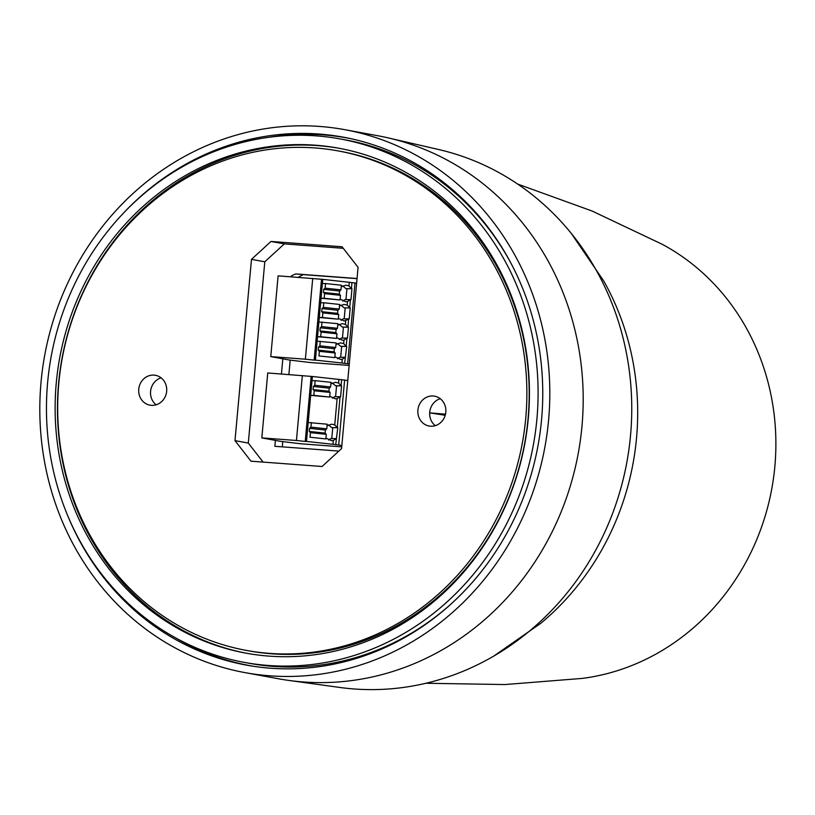 <?xml version="1.0" encoding="UTF-8"?>
<svg xmlns="http://www.w3.org/2000/svg" width="815" height="815" viewBox="0 0 815 815"><rect width="100%" height="100%" fill="white"/><g stroke="black" fill="none" stroke-linecap="round" stroke-linejoin="round"><path stroke-width="1.22" d="M246.364 650.411L248.687 650.839A253.934 233.925 -79.6 0 0 271.609 653.793A253.934 233.925 -79.6 0 0 526.653 431.003A253.934 233.925 -79.6 0 0 340.517 151.346L338.194 150.918A253.934 233.925 -79.6 0 0 315.273 147.963A253.934 233.925 -79.6 0 0 60.228 370.754A253.934 233.925 -79.6 0 0 246.364 650.411A253.934 233.925 -79.6 0 0 269.276 653.365A253.934 233.925 -79.6 0 0 524.33 430.585A253.934 233.925 -79.6 0 0 338.194 150.918M269.031 656.116A256.694 236.462 -79.6 0 0 526.857 430.901A256.694 236.462 -79.6 0 0 338.694 148.208A256.694 236.462 -79.6 0 0 315.527 145.213A256.694 236.462 -79.6 0 0 57.702 370.428A256.694 236.462 -79.6 0 0 245.865 653.131A256.694 236.462 -79.6 0 0 269.031 656.116M339.855 148.422A256.694 236.462 -79.6 0 0 317.85 145.641A256.694 236.462 -79.6 0 0 60.116 370.224A256.694 236.462 -79.6 0 0 247.026 653.345M433.234 395.998A15.179 13.987 100.4 0 1 434.599 396.172A15.179 13.987 100.4 0 1 445.724 412.889A15.179 13.987 100.4 0 1 430.483 426.204A15.179 13.987 100.4 0 1 429.108 426.031A15.179 13.987 100.4 0 1 417.983 409.313A15.179 13.987 100.4 0 1 433.234 395.998M154.076 375.124A15.179 13.987 100.4 0 1 155.451 375.297A15.179 13.987 100.4 0 1 166.576 392.025A15.179 13.987 100.4 0 1 151.325 405.34A15.179 13.987 100.4 0 1 149.96 405.167A15.179 13.987 100.4 0 1 138.835 388.439A15.179 13.987 100.4 0 1 154.076 375.124M448.607 606.187A266.077 245.111 100.4 0 1 273.463 666.425A266.077 245.111 100.4 0 1 249.451 663.329L244.164 662.361A266.077 245.111 100.4 0 1 49.124 369.327A266.077 245.111 100.4 0 1 316.373 135.881A266.077 245.111 100.4 0 1 340.395 138.978A266.077 245.111 100.4 0 1 535.424 432.011A266.077 245.111 100.4 0 1 268.176 665.458A266.077 245.111 100.4 0 1 244.164 662.361M270.998 241.444L284.313 243.889L264.794 261.788L251.489 259.343L270.998 241.444L342.055 246.762L358.07 267.31L341.566 448.596L322.057 466.496L251 461.188L234.985 440.63L248.3 443.075L263.113 462.095M248.3 443.075L264.794 261.788M234.985 440.63L251.489 259.343M284.313 243.889L343.258 248.3M435.291 425.664A15.179 13.987 100.4 0 1 429.933 410.75A15.179 13.987 100.4 0 1 440.253 398.708M156.144 404.8A15.179 13.987 100.4 0 1 150.785 389.876A15.179 13.987 100.4 0 1 161.095 377.844M340.395 138.978L345.672 139.946A266.077 245.111 100.4 0 1 511.484 264.192M445.214 415.283L429.821 412.889L445.489 414.193M275.409 440.395L274.869 446.304L338.857 451.082M281.45 373.993L282.825 358.814M357.052 278.516L295.662 273.921L291.342 275.888M357.041 278.649L303.078 274.624L298.249 277.355M290.191 360.138L288.887 374.543M282.774 441.618L282.306 446.854M268.909 137.297A268.288 247.139 100.4 0 1 350.409 138.591M253.383 666.283A268.288 247.139 100.4 0 1 176.763 638.502M121.843 214.865A268.38 247.23 100.4 0 1 348.362 138.153A268.38 247.23 100.4 0 1 541.567 419.582A268.38 247.23 100.4 0 1 251.315 665.957A268.38 247.23 100.4 0 1 66.901 513.695M41.035 382.164A276.02 254.26 100.4 0 1 344.725 129.667A276.02 254.26 100.4 0 1 548.587 420.102A276.02 254.26 100.4 0 1 244.908 672.599A276.02 254.26 100.4 0 1 41.035 382.164M344.725 129.667L378.109 135.799A276.02 254.26 100.4 0 1 388.398 137.939A276.02 254.26 100.4 0 1 581.971 426.245A276.02 254.26 100.4 0 1 303.2 681.951A276.02 254.26 100.4 0 1 288.663 680.403A276.02 254.26 100.4 0 1 278.282 678.732L244.908 672.599M388.398 137.939L438.592 149.512A273.708 252.13 100.4 0 1 571.335 233.477A273.708 252.13 100.4 0 1 493.615 656.177A273.708 252.13 100.4 0 1 354.107 688.97A273.708 252.13 100.4 0 1 339.692 687.442L288.663 680.403M493.615 656.177L540.824 623.271A259.211 238.785 -79.6 0 0 603.752 281.022L571.335 233.477M425.878 683.265L504.984 684.549L582.368 678.396A230.095 211.961 -79.6 0 0 771.774 488.827A230.095 211.961 -79.6 0 0 662.188 244.276L592.047 211.004L517.657 184.068M341.73 446.844L300.755 443.788L280.666 441.363L261.829 437.899L267.738 372.964L312.389 376.489L344.623 380.065L338.714 445L341.842 445.581M349.136 365.436L309.69 362.481L289.59 360.057L270.763 356.603L278.109 275.847L322.76 279.362L354.994 282.948L347.648 363.704L349.268 363.999M356.624 283.243L354.994 282.948M339.498 305.971L344.042 304.423L347.18 305.105L350.216 307.948L349.207 318.94L344.174 320.988L338.368 318.339M346.935 338.113L347.465 338.164L348.463 327.182L342.422 327.09L339.152 324.36M344.633 363.358L346.711 346.406L340.67 346.314L337.4 343.584M344.592 363.378L347.648 363.704M350.43 299.655L350.959 299.716L351.958 288.724L345.917 288.632L342.657 285.902M350.216 307.948L344.164 307.856L340.904 305.126M344.164 307.856L349.645 307.897M339.213 309.068L339.631 304.453L323.779 302.762L323.361 307.377L339.213 309.068L337.848 310.271L337.563 313.368L321.711 311.676L322.852 312.868L322.434 317.483L319.297 317.493L318.879 321.996L337.889 323.677L337.461 328.292L321.609 326.601L320.244 327.803L336.096 329.494L337.461 328.292M324.604 293.645L340.466 295.336L339.315 294.134L339.6 291.047L323.738 289.345L323.463 292.442L324.604 293.645L324.187 298.259L340.049 299.951L321.049 298.259L319.297 317.493L338.296 319.174L338.714 314.559L337.563 313.368M320.631 302.772L323.779 302.762M323.361 307.377L321.986 308.579L337.848 310.271M321.986 308.579L321.711 311.676M338.714 314.559L322.852 312.868M338.296 319.174L322.434 317.483M341.027 320.305L343.166 318.848L348.637 318.828L347.934 327.1M345.183 307.968L344.195 318.848M342.779 301.081L344.918 299.614L350.389 299.604L347.496 301.591L345.917 301.764L340.12 299.115M324.187 298.259L321.049 298.259L322.76 279.362M340.049 299.951L340.466 295.336M323.463 292.442L339.315 294.134M323.738 289.345L325.103 288.143L340.965 289.845L339.6 291.047M340.965 289.845L341.383 285.23L325.521 283.528L325.103 288.143M351.958 288.724L346.935 288.744L345.947 299.614M346.935 288.744L345.917 288.632M341.251 286.748L345.794 285.199L348.932 285.882L351.397 288.663L351.988 282.601M325.521 283.528L322.383 283.538M337.746 325.195L342.29 323.657L345.428 324.329L347.893 327.121M322.027 321.986L321.609 326.601M320.244 327.803L319.959 330.9L321.11 332.092L320.682 336.707L317.544 336.717L317.137 341.22L336.137 342.911L335.719 347.526L319.857 345.825L318.492 347.037L318.207 350.124L334.069 351.825L334.354 348.728L318.492 347.037M318.879 321.996L317.544 336.717L336.544 338.408L336.962 333.793L335.821 332.591L319.959 330.9M335.821 332.591L336.096 329.494M336.962 333.793L321.11 332.092M336.544 338.408L320.682 336.707M339.274 339.539L341.414 338.072L346.884 338.062L344.001 340.049L342.422 340.222L336.626 337.573M335.994 344.429L340.548 342.881L343.675 343.563L346.141 346.344M346.711 346.406L341.689 346.426L340.69 357.296M341.689 346.426L340.67 346.314M337.522 358.763L339.672 357.306L345.142 357.286L342.249 359.272L340.67 359.446L334.873 356.797M348.463 327.182L343.431 327.192L342.443 338.072M343.431 327.192L342.422 327.09M320.275 341.21L319.857 345.825M334.354 348.728L335.719 347.526M334.069 351.825L335.22 353.017L319.358 351.326L318.207 350.124M319.358 351.326L318.94 355.941L334.792 357.632L335.22 353.017M334.792 357.632L318.94 355.941M312.716 278.435L305.37 359.191L314.162 360.128L321.507 279.372M314.162 360.128L315.415 360.118L317.137 341.22M344.297 363.266L315.415 360.118M305.37 359.191L270.763 356.603M347.761 380.646L344.623 380.065M340.059 396.783L340.589 396.834L341.587 385.852L335.546 385.75L332.286 383.019M335.709 444.654L337.777 427.712L331.736 427.61L328.476 424.88M335.658 444.674L338.714 445M328.598 440.069L330.737 438.602L336.208 438.582L333.315 440.569L331.736 440.752L325.939 438.103M337.777 427.712L332.754 427.722L331.766 438.602M332.754 427.722L331.736 427.61M327.07 425.725L331.613 424.187L334.751 424.86L337.216 427.651M332.408 398.199L334.547 396.742L340.018 396.722L337.125 398.708L335.546 398.881L329.749 396.243M341.587 385.852L336.564 385.862L335.576 396.742M336.564 385.862L335.546 385.75M330.87 383.865L335.423 382.316L338.561 382.999L341.027 385.79M330.595 386.962L331.012 382.347L315.15 380.656L314.733 385.271L330.595 386.962L329.229 388.164L328.944 391.261L330.095 392.453L314.233 390.762L313.816 395.377L310.668 395.387L312.389 376.489M311.34 422.516L310.923 427.131L326.784 428.822L327.202 424.207L308.202 422.527L310.668 395.387L329.678 397.068L330.095 392.453M329.229 388.164L313.368 386.473L314.733 385.271M313.368 386.473L313.082 389.57L328.944 391.261M313.082 389.57L314.233 390.762M329.678 397.068L313.816 395.377M315.15 380.656L312.013 380.666M310.923 427.131L309.557 428.333L309.272 431.43L325.134 433.122L325.419 430.025L309.557 428.333M325.419 430.025L326.784 428.822M325.134 433.122L326.285 434.314L310.423 432.622L309.272 431.43M310.423 432.622L310.006 437.237L325.868 438.928L326.285 434.314M325.868 438.928L310.006 437.237M302.345 375.552L296.436 440.487L305.228 441.424L311.136 376.489M305.228 441.424L306.481 441.424L308.202 422.527M335.362 444.562L306.481 441.424M296.436 440.487L261.829 437.899M295.662 273.921L303.078 274.624M347.18 305.105L347.496 301.591M345.428 324.329L345.754 320.815M343.675 343.563L344.001 340.049M348.932 285.882L349.268 282.194M341.913 362.95L342.249 359.272M337.125 398.708L334.751 424.86M338.561 382.999L338.887 379.321M332.978 444.257L333.315 440.569M349.686 307.876L350.44 299.635M346.935 338.082L346.181 346.324M340.069 396.752L337.257 427.63M341.067 385.77L341.617 379.729"/></g></svg>
